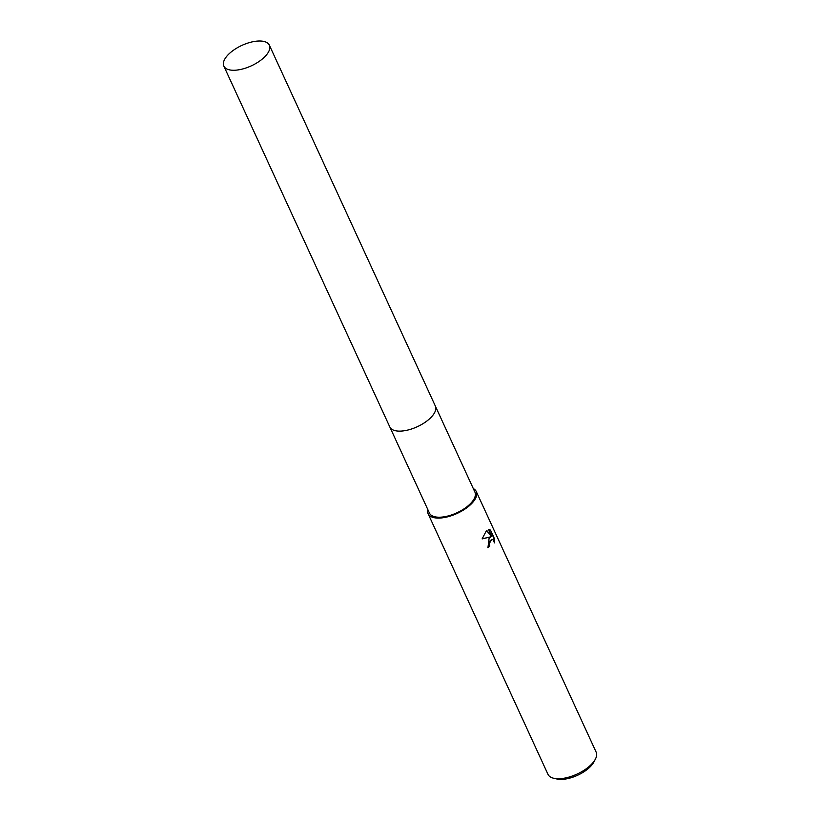<?xml version="1.0" encoding="UTF-8"?>
<svg xmlns="http://www.w3.org/2000/svg" width="820" height="820" viewBox="0 0 820 820"><rect width="100%" height="100%" fill="white"/><g stroke="black" fill="none" stroke-linecap="round" stroke-linejoin="round"><path stroke-width="1.23" d="M396.788 430.961A25.041 11.255 -24.7 0 0 431.832 416.519A25.041 11.255 -24.7 0 0 433.831 413.926M389.93 427.189L429.424 513.064A25.041 11.255 -24.7 0 0 447.669 516.077A25.041 11.255 -24.7 0 0 471.428 502.598A25.041 11.255 -24.7 0 0 474.934 492.133L435.43 406.259M489.068 538.473L490.801 536.833L482.139 538.904L486.608 530.304L491.744 536.331L488.577 529.443L490.493 530.089L494.398 538.586L494.48 542.891L493.22 539.97L491.969 539.334L490.114 540.759L489.345 544.244L489.786 546.069A26.517 11.91 155.3 0 1 487.951 547.698L489.068 538.473M427.784 509.507A26.517 11.91 -24.7 0 0 428.081 513.679L547.975 774.336A26.517 11.91 -24.7 0 0 553.746 778.282A26.517 11.91 -24.7 0 0 592.46 763.266A26.517 11.91 -24.7 0 0 595.392 759.125A26.517 11.91 -24.7 0 0 596.16 752.176L476.266 491.518A26.517 11.91 -24.7 0 0 473.294 488.577M428.081 513.679A26.517 11.91 -24.7 0 0 447.412 516.877A26.517 11.91 -24.7 0 0 472.566 502.598A26.517 11.91 -24.7 0 0 476.266 491.518M553.746 778.282L556.882 779A23.575 10.588 -24.7 0 0 591.292 765.654A23.575 10.588 -24.7 0 0 593.905 761.975L595.392 759.125M487.828 547.411A25.932 11.654 -24.7 0 0 489.325 546.069L488.884 544.244L491.744 539.355M494.142 541.569L493.927 538.576L490.493 530.089M482.15 538.812L490.801 536.833M490.022 530.089L488.587 529.453M491.744 536.331L486.342 530.519M223.839 66.092A25.041 11.255 -24.7 0 0 233.597 70.264A25.041 11.255 -24.7 0 0 259.53 61.151A25.041 11.255 -24.7 0 0 269.349 45.161A25.041 11.255 -24.7 0 0 259.591 41A25.041 11.255 -24.7 0 0 233.659 50.102A25.041 11.255 -24.7 0 0 223.839 66.092L389.818 426.974A25.051 11.255 -24.7 0 0 399.576 431.135A25.051 11.255 -24.7 0 0 431.832 416.509M399.576 431.135A25.051 11.255 -24.7 0 0 425.518 422.033A25.051 11.255 -24.7 0 0 435.338 406.033L269.349 45.161"/></g></svg>
